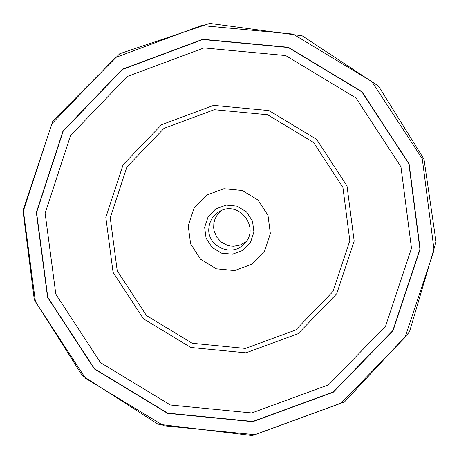 <?xml version="1.0" encoding="UTF-8"?>
<svg xmlns="http://www.w3.org/2000/svg" width="459" height="459" viewBox="0 0 459 459"><rect width="100%" height="100%" fill="white"/><g stroke="black" fill="none" stroke-linecap="round" stroke-linejoin="round"><path stroke-width="0.69" d="M188.23 225.725L190.617 243.924L200.658 259.295L216.361 268.802L234.629 270.558L251.848 264.212L264.602 251.016L270.368 233.579L267.987 215.357L257.935 199.963L242.209 190.456L223.923 188.718L206.705 195.086L193.968 208.294L188.23 225.725M204.645 227.291L206.074 238.215L212.098 247.441L221.525 253.144L232.489 254.194L242.822 250.384L250.471 242.467L253.925 232.007L252.496 221.077L246.472 211.84L237.033 206.137L226.063 205.093L215.736 208.908L208.088 216.837L204.645 227.291M221.657 210.44L218.197 213.699L216.172 216.631L214.703 219.884L213.842 223.344L213.659 227.859L214.187 231.147L216.837 237.24L221.353 242.117L227.228 245.232L230.47 246.007L233.792 246.231L240.321 245.003L246.076 241.686M208.931 227.572C206.263 246.253 232.208 257.998 244.458 243.637C260.746 227.853 238.623 199.545 219.373 211.542C213.274 215.179 209.792 220.521 208.931 227.572M110.24 217.755L117.229 270.781L146.478 315.557L192.229 343.269L245.467 348.427L295.688 329.987L332.953 291.534L349.821 240.659L342.913 187.45L313.566 142.497L267.62 114.75L214.233 109.718L164.018 128.359L126.919 166.933L110.24 217.755M36.577 212.5L47.793 297.26L94.554 368.824L167.661 413.14L252.771 421.465L333.131 392.049L392.824 330.583L419.91 249.157L408.889 163.932L361.887 91.92L288.281 47.512L202.792 39.52L122.455 69.447L63.17 131.211L36.577 212.5M36.341 212.477L47.575 297.34L94.393 368.99L167.587 413.364L252.8 421.701L333.263 392.25L393.03 330.704L420.146 249.18L409.112 163.846L362.053 91.748L288.355 47.283L202.763 39.285L122.323 69.246L62.969 131.085L36.341 212.477M45.12 213.234L55.837 294.248L100.538 362.656L170.415 405.016L251.767 412.962L328.569 384.837L385.612 326.085L411.488 248.262L400.948 166.824L356.035 98.008L285.699 55.568L203.997 47.925L127.218 76.51L70.548 135.537L45.12 213.234M105.822 217.371L113.069 272.336L143.392 318.747L190.806 347.469L245.99 352.822L298.052 333.71L336.676 293.852L354.17 241.113L347.01 185.952L316.584 139.352L268.957 110.596L213.613 105.381L161.562 124.71L123.11 164.689L105.822 217.371M23.392 210.865L35.423 301.649L85.512 378.302L163.811 425.78L254.98 434.707L341.071 403.214L405.039 337.371L434.076 250.132L422.28 158.808L371.916 81.645L293.037 34.064L201.432 25.52L115.364 57.593L51.873 123.775L23.392 210.865M22.95 210.532L52.928 120.792L119.776 53.709L209.677 23.403L302.16 35.791L378.509 86.103L423.984 159.147L436.05 241.853L409.434 332L344.554 401.872L252.301 435.597L157.948 424.179L82.304 375.651L34.299 299.687L22.95 210.532"/></g></svg>
